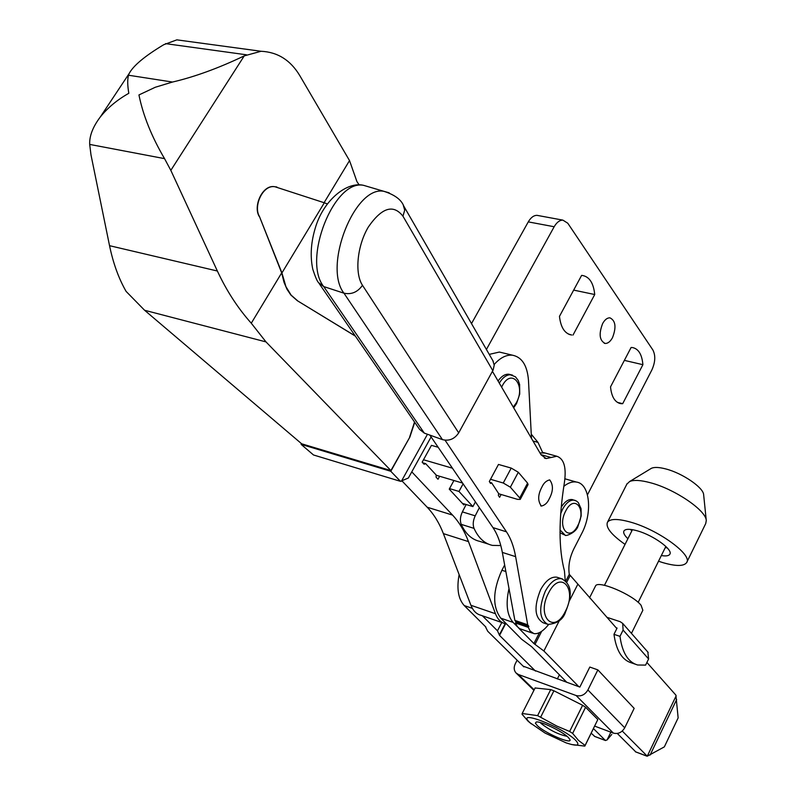 <?xml version="1.0" encoding="UTF-8"?>
<svg xmlns="http://www.w3.org/2000/svg" width="796" height="796" viewBox="0 0 796 796"><rect width="100%" height="100%" fill="white"/><g stroke="black" fill="none" stroke-linecap="round" stroke-linejoin="round"><path stroke-width="1.19" d="M602.652 323.534C598.642 333.962 599.478 340.598 605.139 343.444C607.855 343.554 610.303 341.633 612.492 337.693C616.492 327.275 615.636 320.659 609.935 317.833C607.258 317.743 604.831 319.644 602.652 323.534M587.468 494.823L651.884 369.921C655.357 362.11 655.685 355.464 652.869 349.971L567.787 223.228L562.881 220.124C559.638 220.124 556.732 222.333 554.175 226.741L486.416 349.474M542.633 452.496L537.977 442.367L531.27 434.188M610.522 386.886C611.527 396.876 614.96 402.468 620.82 403.652L622.691 403.691L642.899 364.687C641.984 354.409 638.472 348.698 632.352 347.534L631.099 347.494L610.522 386.886M573.011 335.066L594.731 294.53C593.527 282.958 589.348 276.6 582.184 275.436L581.607 275.416L559.469 316.36C560.772 327.604 564.842 333.822 571.697 335.017L568.245 333.982M538.454 215.616L537.031 215.348C533.748 215.338 530.832 217.517 528.275 221.885L471.501 323.594M594.731 294.53L573.667 290.102M622.691 403.691L617.378 402.368M642.899 364.687L624.372 360.379M611.796 734.429L607.059 739.962L610.86 732.161M593.448 728.599L605.368 740.429L607.059 739.962M561.18 507.321C564.643 501.709 568.304 499.112 572.155 499.55L573.2 499.858M558.076 577.588L556.822 577.19C551.051 576.473 545.658 580.632 540.633 589.657C533.708 606.711 534.584 617.766 543.24 622.82L546.723 624.004M622.263 731.036L647.267 756.19L664.342 746.877L678.142 717.893L675.894 695.127L646.899 662.461M635.775 751.892L617.288 733.454M594.761 736.429L591.199 733.196M616.83 628.571L569.279 574.314C568.065 566.135 569.598 557.648 573.856 548.852L581.677 533.599C592.821 512.932 590.035 483.64 576.384 482.048C572.384 481.401 568.185 482.834 563.807 486.326M518.554 627.935L533.887 643.546L543.887 650.999L578.851 686.709M509.002 588.562C505.55 603.885 506.933 615.169 513.141 622.422L500.744 618.144L521.639 639.258L531.648 646.7L566.881 682.391M513.141 622.422L517.509 626.87M564.036 534.743L560.016 532.773M485.839 627.009L464.237 605.557C458.237 598.91 456.536 588.592 459.133 574.593M485.709 627.268L487.719 631.248L523.897 666.889M482.396 615.796L497.48 630.8L499.55 635.407L535.479 671.068M500.744 618.144C492.316 606.652 492.704 590.692 501.898 570.254L504.654 565.001M564.891 478.734L566.085 479.132M541.967 486.963C537.817 494.654 537.618 501.022 541.38 506.067C544.792 505.301 547.389 502.923 549.17 498.943C553.31 491.261 553.489 484.903 549.688 479.889C546.325 480.665 543.748 483.023 541.967 486.963M445.073 440.218L506.475 531.818C510.793 538.335 513.848 546.613 515.629 556.653L527.698 624.8L528.833 626.372L528.315 627.387L530.066 631.009L533.877 633.616C538.255 634.273 543.161 631.248 548.593 624.562M528.315 627.387L515.51 622.97L516.027 621.965L514.873 620.392L502.336 552.414C500.485 542.404 497.371 534.146 492.983 527.629L429.86 435.113M532.554 633.158L519.539 628.601L517.32 626.621L515.51 622.97M411.781 471.849L452.556 515.092C459.222 522.216 464.536 531.061 468.486 541.618L443.382 533.618L470.933 605.288C473.103 610.731 476.356 614.034 480.694 615.199L503.251 623.019M468.486 541.618L495.46 613.716C497.57 619.188 500.784 622.492 505.072 623.646L506.435 623.905M528.833 626.372L516.027 621.965M498.604 493.749L517.539 499.361L520.246 499.381L519.738 497.958L510.365 487.192L503.251 483.013L490.505 479.291L489.311 481.53L490.575 483.47L491.659 482.874L498.634 493.57L498.386 495.43L499.609 497.311L501.112 494.495M539.927 452.884L545.369 453.093M462.436 503.4L472.894 506.584L475.421 501.888M438.148 447.262L431.452 445.352L422.159 462.168L424.099 464.257L425.671 463.65L422.746 462.794M520.305 499.271L528.076 484.565L527.589 483.132L518.305 472.257L511.221 468.078L498.475 464.446L490.505 479.291M472.894 506.584L458.984 491.44L449.531 488.605M436.128 475.232L462.585 483.072M452.436 468.197L423.492 459.76M453.929 480.515L449.243 489.132L463.839 504.923L464.347 503.987M425.671 463.65L436.128 474.963L436.099 477.212L437.999 479.252L439.621 476.277M443.382 533.618C439.352 523.131 433.949 514.325 427.193 507.221L402.05 480.983M565.24 580.622L564.434 570.891C558.633 548.733 558.583 519.509 564.304 483.232C566.623 467.74 564.115 458.745 556.802 456.247L551.13 457.491L540.972 454.675M492.435 371.344L541.041 454.795L546.185 458.566L551.13 457.491M527.698 624.8L514.873 620.392M491.659 482.874L489.839 482.336M458.984 491.44L463.103 483.839M355.295 336.002L297.316 300.689L290.888 295.067L287.008 289.296L284.003 282.281L281.685 272.879L251.277 323.216C237.895 308.231 226.591 290.829 217.368 271.018L170.822 170.354L164.553 158.643C151.648 136.703 143.111 115.47 138.942 94.943L155.3 87.252L172.493 82.048C194.572 76.904 218.482 68.187 244.233 55.889L261.078 51.272C277.655 52.058 290.56 60.188 299.813 75.66L349.524 160.593L356.926 181.588L359.185 184.931M297.565 300.749L291.127 295.127L285.933 286.679L281.933 272.928L259.416 216.412C253.128 206.064 262.929 184.254 275.048 186.781L324.31 202.781L281.933 272.928M184.851 40.934L176.871 39.85L163.707 44.725C144.773 56.098 133.24 65.73 129.111 73.61L128.504 75.232C127.37 79.421 127.479 85.441 128.823 93.291C117.311 99.769 107.808 107.659 100.326 116.942C92.873 126.813 89.331 135.977 89.689 144.414L90.973 154.812L109.54 245.685C113.211 263.337 118.733 278.58 126.106 291.406L144.603 310.271L301.664 443.8L390.916 470.565L265.993 341.902L251.277 323.216M431.104 436.934L408.368 478.018L400.468 481.331L390.786 471.282L409.88 437.044L390.916 470.565M427.472 434.248L401.373 481.301M414.726 422.308L409.88 437.044M324.31 202.781L327.305 203.935M414.527 422.019L409.651 436.984M297.316 300.689L355.404 336.151M349.524 160.593L324.081 202.711M259.416 216.412L281.685 272.879M259.168 216.363C252.879 206.015 262.68 184.204 274.799 186.732L276.879 187M301.495 443.661L301.097 444.357L313.505 454.974L400.468 481.331M390.786 471.282L301.097 444.357M492.873 360.688L494.216 365.175L493.152 369.991L458.695 432.865C454.556 439.014 449.153 441.273 442.457 439.631L424.298 433.114L419.611 429.412L319.027 283.326M595.388 586.274L595.537 585.965C597.786 579.826 632.83 594.612 641.078 605.278L642.85 610.273L631.447 633.387M568.245 737.375L569.916 739.524C572.593 745.026 544.772 733.086 537.23 725.544L535.39 723.136L536.285 722.022C540.375 720.838 562.344 731.375 568.245 737.375M567.07 736.33C558.543 734.529 549.946 730.3 541.27 723.644L540.235 722.519M530.156 722.858C513.908 708.43 561.996 726.579 575.518 740.151C580.582 745.673 577.458 746.588 566.145 742.887L545.041 733.056L530.156 722.858M531.34 723.902L528.056 721.166L522.037 714.221L522.186 713.485L537.608 715.624L556.732 726.032L569.638 731.464L572.642 733.405L578.463 740.37L585.1 745.444L584.811 746.111L571.438 744.499M585.1 745.444L597.816 719.554L585.587 707.246L582.612 705.286L553.917 690.789L550.703 689.615L535.111 687.973M585.03 745.733L597.816 719.554M616.084 627.736L617.089 628.064L613.975 634.332L619.985 636.352L623.089 630.074L622.711 623.427L620.233 621.716L606.811 617.278M619.985 636.352C622.213 652.69 628.094 662.232 637.626 664.998L645.606 665.108L648.601 658.969L647.845 652.073M613.975 634.332C616.233 650.64 622.144 660.183 631.706 662.959L635.049 664.113M517.111 660.212L515.281 663.784C513.639 667.337 513.868 670.381 515.977 672.909L518.415 674.501L576.115 695.525C581 696.709 584.931 694.858 587.906 689.973L597.866 669.894L589.816 667.058L579.856 687.067L523.141 666.153M594.672 726.121L613.348 733.096C618.104 734.29 621.895 732.519 624.721 727.803L634.163 708.36L597.866 669.894M553.917 690.789L540.822 716.838M537.608 715.624L550.703 689.615M569.638 731.464L582.612 705.286M585.587 707.246L572.642 733.405M535.161 687.873L522.186 713.485M650.501 468.854L651.496 468.257C654.431 466.993 659.188 467.212 665.764 468.934C682.351 473.132 703.495 487.58 703.644 494.744L706.281 520.554L705.724 523.569L686.858 562.135M626.83 484.197L629.616 481.53C633.805 479.749 640.72 480.147 650.372 482.734C674.769 489.052 706.142 510.405 706.281 520.554M625.039 544.384C611.268 534.683 605.418 527.29 607.487 522.206C610.194 518.624 617.865 518.594 630.512 522.116C658.192 529.698 692.968 555.041 686.62 562.633C683.724 566.414 675.705 566.374 662.541 562.533L658.531 561.22M627.885 538.743C624.333 535.29 623.029 532.683 623.994 530.892C625.576 528.803 630.064 528.793 637.447 530.862C653.436 535.3 673.456 549.867 669.794 554.295C668.74 555.887 665.914 556.305 661.337 555.548M667.257 547.887L665.257 547.618M631.855 530.852L630.452 529.4M498.067 381.015C501.45 376.19 505.062 373.931 508.893 374.239L510.435 374.618M466.128 504.525L462.376 511.888C460.217 516.514 459.829 520.674 461.212 524.365C465.62 533.907 471.799 539.569 479.749 541.37L488.485 544.136M479.361 507.669L475.212 515.838C473.053 520.494 472.655 524.673 474.028 528.375C478.396 537.947 484.525 543.618 492.445 545.399L500.803 545.558M531.479 438.387L528.474 380.309C527.28 365.464 521.937 357.096 512.465 355.195C506.266 354.638 500.167 357.742 494.177 364.498M502.555 352.817L499.39 352.051L489.241 354.379M554.175 226.741L528.275 221.885M531.837 434.855L531.29 434.706M537.977 442.367L533.022 441.024M575.249 500.445L574.234 500.157C570.045 499.739 566.175 502.744 562.613 509.142L560.663 513.788M560.016 529.917L565.031 535.051C564.802 536.872 576.264 532.822 578.065 525.997M565.727 510.982C556.603 527.788 569.528 542.703 577.876 525.42C586.851 509.002 574.314 493.649 565.727 510.982M562.692 579.07L561.488 578.682C555.727 577.976 550.335 582.145 545.32 591.199C538.394 608.283 539.25 619.348 547.887 624.402C557.28 623.676 563.18 619.487 565.588 611.855M548.524 593.06C535.937 616.552 553.976 635.298 565.379 611.348C577.677 588.582 560.384 569.011 548.524 593.06M646.74 756.031L635.327 751.732M605.368 740.429L594.304 736.25M647.267 756.19L676.152 695.813M650.103 755.056L676.65 699.535M543.887 650.999L559.498 620.303M569.329 600.98L577.707 584.483M535.002 644.382L541.678 631.318M566.752 582.234L570.016 575.836M533.887 643.546L539.459 632.641M565.787 581.13L569.279 574.314M499.55 635.407L505.589 623.765M497.48 630.8L501.788 622.512M505.868 571.538L501.898 570.254M472.386 608.373L464.237 605.557M495.46 613.716L470.933 605.288M503.251 483.013L511.221 468.078M510.365 487.192L518.305 472.257M452.556 515.092L427.193 507.221M506.475 531.818L492.983 527.629M515.629 556.653L502.336 552.414M519.738 497.958L527.589 483.132M217.368 271.018L109.54 245.685M164.553 158.643L89.689 144.414M265.993 341.902L144.603 310.271M172.493 82.048L128.504 75.232M246.491 54.805L165.548 43.631M244.233 55.889L170.822 170.354M403.313 205.288L404.706 210.174L402.955 216.204C393.363 203.935 381.841 207.517 368.379 226.95C357.175 245.666 354.489 273.416 362.488 285.296C357.623 292.162 351.444 294.789 343.952 293.187L323.703 286.56L424.298 433.114M442.457 439.631L343.952 293.187C322.778 266.451 354.916 185.03 383.951 191.339L363.553 185.329C334.141 178.891 302.122 259.814 323.703 286.56L318.559 282.64C317.246 281.466 315.315 276.988 312.788 269.237C309.923 255.735 310.977 241.307 315.942 225.945C324.3 199.796 346.957 181.299 363.553 185.329L369.195 186.99M402.955 216.204L492.814 370.657M362.488 285.296L458.695 432.865M493.251 361.334L403.731 206.015C401.303 199.687 394.707 194.791 383.951 191.339L389.194 192.821M623.089 630.074L648.601 658.969M518.415 674.501L534.176 689.824M576.115 695.525L613.348 733.096M587.906 689.973L624.721 727.803M513.271 407.124L516.276 402.866C526.176 385.722 511.828 367.444 502.375 385.652L501.629 387.135M512.554 375.135L511.082 374.777C506.773 374.498 502.843 377.274 499.291 383.125M474.028 528.375L461.212 524.365M475.212 515.838L462.376 511.888M604.234 343.235L605.139 343.444M537.031 215.348L562.881 220.124M569.448 334.509L571.697 335.017M619.059 403.214L620.82 403.652M578.085 525.957L581.18 515.967L581.06 508.694L578.324 502.584L576.463 501.032L572.155 499.55M565.608 611.825C570.304 599.876 574.612 585.667 561.488 578.682L556.822 577.19M635.566 751.872L646.909 756.15M594.552 736.399L605.537 740.549M505.201 623.676L499.58 634.521M564.891 478.794L576.384 482.048M540.723 505.868L541.38 506.067M543.399 452.556L556.802 456.247M544.444 458.078L546.185 458.566M100.326 116.942L129.111 73.61M176.871 39.85L261.078 51.272M648.173 652.441L622.711 623.427M595.537 585.965L589.547 597.826M533.917 690.331L516.365 673.287M665.844 546.444L638.173 602.363M627.148 483.57L607.487 522.206M651.496 468.257L629.616 481.53M632.442 529.678L604.453 585.309M559.419 674.829L557.339 678.948M513.669 407.801L516.505 403.642M516.544 403.582L519.728 394.08L519.619 384.518L518.266 380.518L515.41 376.767L508.893 374.239M499.39 352.051L512.465 355.195"/></g></svg>
